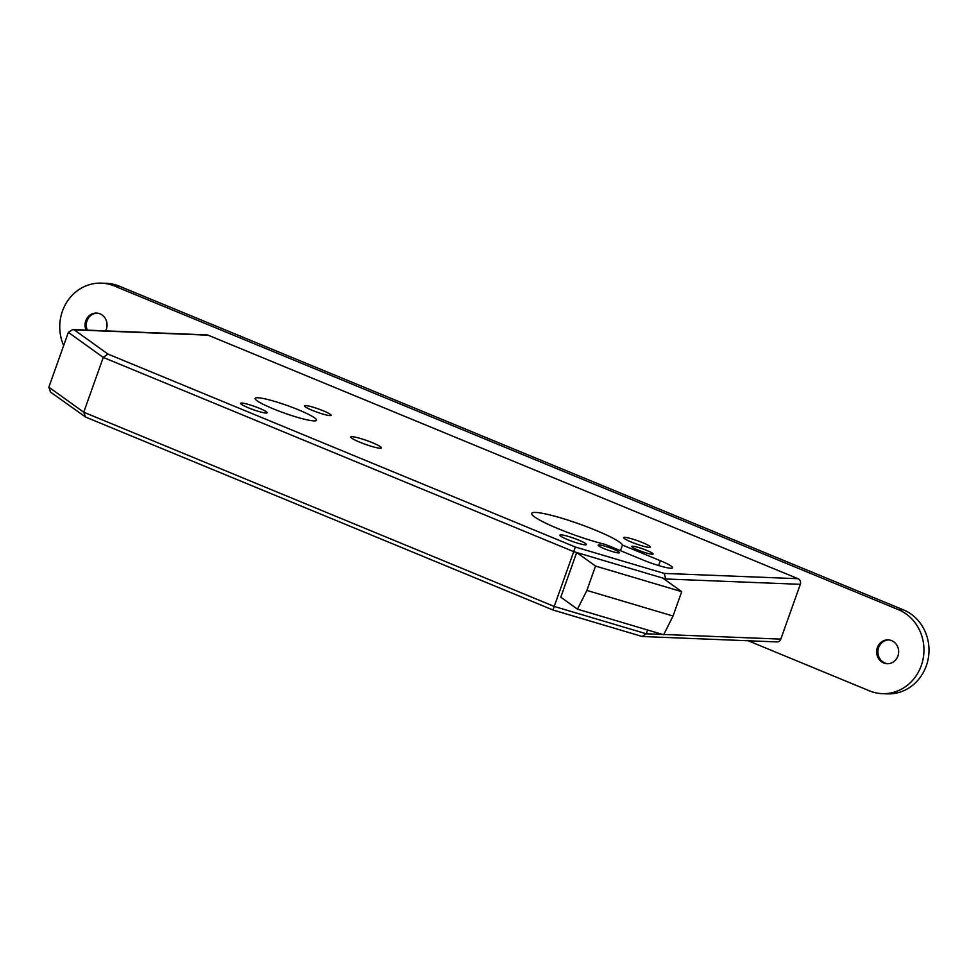 <?xml version="1.0" encoding="UTF-8"?>
<svg xmlns="http://www.w3.org/2000/svg" width="977" height="977" viewBox="0 0 977 977"><rect width="100%" height="100%" fill="white"/><g stroke="black" fill="none" stroke-linecap="round" stroke-linejoin="round"><path stroke-width="1.47" d="M298.449 409.815A32.571 4.042 -160.4 0 1 316.524 420.232A32.571 4.042 -160.4 0 1 273.218 408.813A32.571 4.042 -160.4 0 1 255.156 398.384A32.571 4.042 -160.4 0 1 298.449 409.815M613.177 549.086A11.297 1.404 -160.4 0 1 619.442 552.701A11.297 1.404 -160.4 0 1 604.433 548.744A11.297 1.404 -160.4 0 1 598.168 545.129A11.297 1.404 -160.4 0 1 613.177 549.086M646.811 550.43A11.297 1.404 -160.4 0 1 653.076 554.044A11.297 1.404 -160.4 0 1 638.066 550.075A11.297 1.404 -160.4 0 1 631.801 546.461A11.297 1.404 -160.4 0 1 646.811 550.43M578.604 540.061A14.118 1.759 -160.4 0 1 586.432 544.58A14.118 1.759 -160.4 0 1 567.674 539.622A14.118 1.759 -160.4 0 1 559.845 535.103A14.118 1.759 -160.4 0 1 578.604 540.061M642.5 542.589A14.118 1.759 -160.4 0 1 650.34 547.108A14.118 1.759 -160.4 0 1 631.569 542.162A14.118 1.759 -160.4 0 1 623.741 537.643A14.118 1.759 -160.4 0 1 642.5 542.589M372.42 442.703A16.279 2.027 -160.4 0 1 381.457 447.918A16.279 2.027 -160.4 0 1 359.805 442.202A16.279 2.027 -160.4 0 1 350.78 436.988A16.279 2.027 -160.4 0 1 372.42 442.703M259.357 408.264A14.118 1.759 -160.4 0 1 267.185 412.782A14.118 1.759 -160.4 0 1 248.427 407.824A14.118 1.759 -160.4 0 1 240.586 403.306A14.118 1.759 -160.4 0 1 259.357 408.264M323.253 410.792A14.118 1.759 -160.4 0 1 331.081 415.31A14.118 1.759 -160.4 0 1 312.322 410.364A14.118 1.759 -160.4 0 1 304.494 405.846A14.118 1.759 -160.4 0 1 323.253 410.792M605.325 544.409A48.203 5.984 -160.4 0 1 558.417 528.801A48.203 5.984 -160.4 0 1 531.671 513.377A48.203 5.984 -160.4 0 1 595.75 530.291A48.203 5.984 -160.4 0 1 622.471 545.081L660.342 560.713A22.153 2.748 -160.4 0 1 672.628 567.808A22.153 2.748 -160.4 0 1 643.184 560.041L605.325 544.409M681.714 591.659L662.846 578.103L576.686 552.518L560.786 597.179L577.468 609.172L586.884 590.438L673.043 616.023L681.714 591.659L595.555 566.074L576.686 552.518L573.731 551.651L575.319 547.01L664.201 573.414L798.038 578.714A4.348 4.006 92.3 0 1 800.322 584.319L665.801 578.982L664.201 573.414M48.85 387.148L50.56 392.119L85.524 416.984L83.741 412.221L103.257 357.423L68.366 332.351L48.85 387.148L83.741 412.221L554.215 606.448L573.731 551.651L103.257 357.423L107.934 354.065L575.319 547.01M663.774 634.476L780.806 639.117A4.348 4.006 92.3 0 1 776.898 641.913L642.219 636.503L552.909 609.978L554.215 606.448L646.286 633.78L647.629 630.006M665.447 579.972L665.801 578.982L662.846 578.103M68.366 332.351L72.738 329.567L206.794 334.879A4.348 4.006 92.3 0 1 208.064 335.16L798.038 578.714M780.806 639.117L800.322 584.319M620.48 550.662L622.471 545.081M72.738 329.567L74.24 329.86L107.934 354.065M662.553 634.427L646.286 633.78L642.219 636.503M595.555 566.074L586.884 590.438M673.043 616.023L663.639 634.757L577.468 609.172M87.319 330.153A11.944 11.003 92.3 0 1 87.038 320.81A11.944 11.003 92.3 0 1 97.15 313.116M86.061 330.092A11.944 11.003 92.3 0 1 85.781 320.761A11.944 11.003 92.3 0 1 96.528 313.067A11.944 11.003 92.3 0 1 106.322 329.249A11.944 11.003 92.3 0 1 105.601 330.873M887.8 663.737A11.944 11.003 92.3 0 1 878.641 647.604A11.944 11.003 92.3 0 1 888.752 639.911M877.383 647.556A11.944 11.003 92.3 0 1 888.117 639.862A11.944 11.003 92.3 0 1 897.912 656.031A11.944 11.003 92.3 0 1 887.177 663.725A11.944 11.003 92.3 0 1 877.383 647.556M63.664 345.54A43.428 40.033 92.3 0 1 62.443 311.126A43.428 40.033 92.3 0 1 101.498 283.147L106.554 283.354A43.428 40.033 92.3 0 1 119.279 286.151L903.407 609.856A43.428 40.033 92.3 0 1 928.15 659.072A43.428 40.033 92.3 0 1 887.238 693.853L882.194 693.646A43.428 40.033 92.3 0 1 869.457 690.849L748.174 640.778M101.498 283.147A43.428 40.033 92.3 0 1 114.236 285.956L898.364 609.66A43.428 40.033 92.3 0 1 923.106 658.864A43.428 40.033 92.3 0 1 882.194 693.646M208.064 335.16L74.24 329.86M658.62 565.536L660.342 560.713M119.279 286.151L114.236 285.956M903.407 609.856L898.364 609.66M552.909 609.978L85.109 416.861"/></g></svg>
